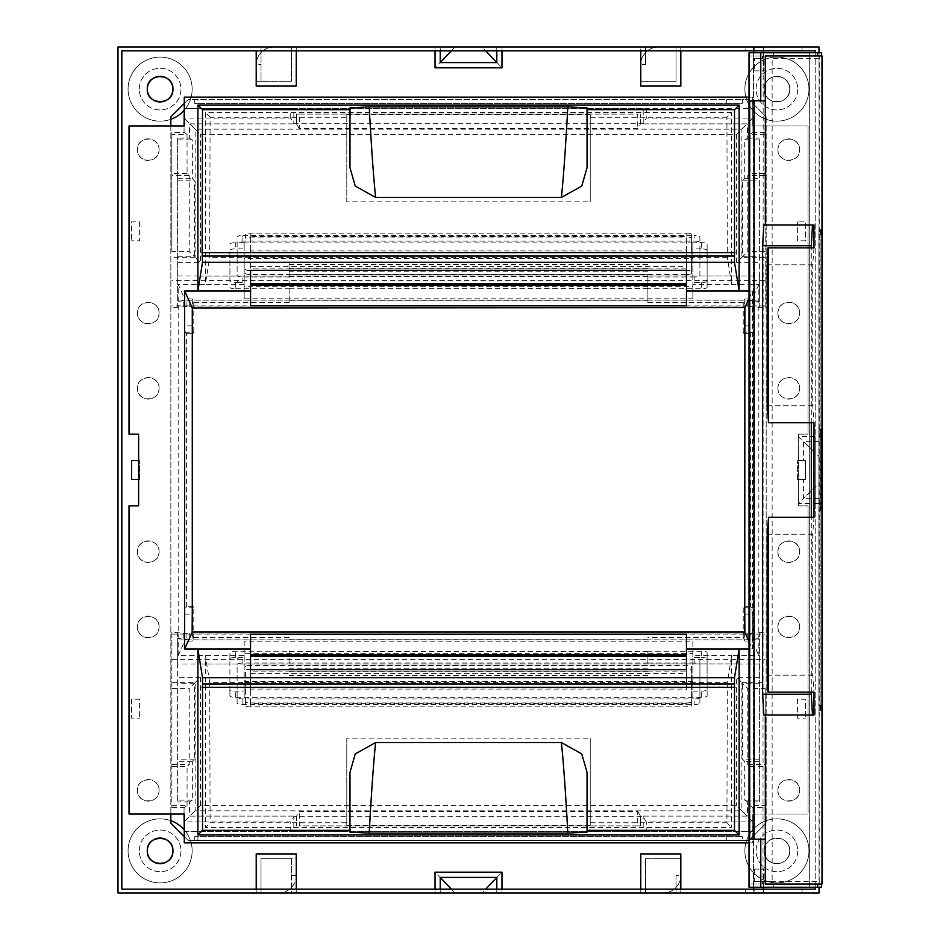 <?xml version="1.0" encoding="UTF-8"?>
<svg xmlns="http://www.w3.org/2000/svg" width="940" height="940" viewBox="0 0 940 940"><rect width="100%" height="100%" fill="white"/><g stroke="black" fill="none" stroke-linecap="round" stroke-linejoin="round"><path stroke-width="0.7" stroke-dasharray="4.7 3.53" d="M754.714 893L745.232 893L745.232 889.158L802.067 889.158L802.067 893L754.714 893L754.714 889.158M745.232 893L802.067 893L802.067 889.158L745.232 889.158M680.818 889.158L680.818 853.92L640.775 853.92L640.775 889.158L815.192 889.158L815.192 50.842L680.818 50.842L680.818 86.081L640.775 86.081L640.775 47L676.013 47L658.388 47A17.613 17.613 0 0 0 640.775 64.613A17.613 17.613 0 0 1 658.388 47L819.034 47L819.034 893L296.253 893L296.253 875.387A17.613 17.613 0 0 1 278.639 893L117.994 893L117.994 47L291.447 47L291.447 81.275L261.014 81.275L261.014 47L261.014 81.275L256.209 81.275L256.209 64.613A17.613 17.613 0 0 1 273.834 47L291.447 47L291.447 81.275L256.209 81.275L256.209 64.613L261.014 64.613M261.014 893L278.639 893A17.613 17.613 0 0 0 296.253 875.387L296.253 858.725L261.014 858.725L261.014 893L261.014 858.725L291.447 858.725L291.447 875.387L296.253 875.387L296.253 858.725L291.447 858.725L291.447 893L261.014 893M291.447 875.387L291.447 893L296.253 893L296.253 853.92L296.253 889.158L121.836 889.158L121.836 50.842L256.209 50.842L256.209 86.081L256.209 64.613A17.613 17.613 0 0 1 273.834 47L296.253 47L296.253 86.081L256.209 86.081L256.209 64.613M496.802 889.158L496.802 893L482.067 893L485.698 889.158M496.802 893L482.067 893M640.775 889.158L296.253 889.158M451.082 889.158L501.984 889.158L501.984 893L501.984 889.158L435.044 889.158L451.082 889.158L435.044 872.179M819.034 52.769L819.034 887.231M815.192 487.425L815.192 436.524L815.192 503.476L798.213 503.476L815.192 487.425L815.192 503.476L819.034 503.476L819.034 436.524L819.034 483.548L803.442 498.294L803.442 479.447L798.213 479.447L805.427 479.447L797.414 479.447L797.414 460.553L797.414 479.447L805.427 479.447L805.427 460.553L797.414 460.553L805.427 460.553L805.427 479.447L803.442 479.447M815.192 503.476L819.034 503.476L819.034 483.548M680.818 893L680.818 858.725L645.58 858.725L645.58 893L645.58 858.725L680.818 858.725L680.818 875.387A17.613 17.613 0 0 1 663.193 893A17.613 17.613 0 0 0 680.818 875.387L680.818 853.92L640.775 853.92L680.818 853.92L680.818 893M676.013 875.387L676.013 893L676.013 875.387L680.818 875.387M640.775 64.613L640.775 81.275L676.013 81.275L676.013 47L676.013 81.275L640.775 81.275L640.775 47L296.253 47L296.253 86.081L296.253 50.842L640.775 50.842L640.775 86.081L640.775 64.613L645.58 64.613L645.58 47L645.58 64.613M296.253 875.387L296.253 853.92L256.209 853.92L296.253 853.92L256.209 853.92L256.209 889.158M197.917 103.377L742.318 103.377L742.318 99.534L748.851 99.534L766.182 116.865L748.851 99.534L742.318 99.534L742.318 103.377L194.709 103.377L197.917 103.377L197.917 99.534L194.709 99.534L194.709 103.377L194.709 99.534L188.176 99.534L184.275 103.435M766.182 116.865L766.182 823.135L766.182 116.865M197.917 840.466L197.917 836.624L742.318 836.624L194.709 836.624L194.709 840.466L748.851 840.466L766.182 823.135L748.851 840.466L742.318 840.466L742.318 836.624L742.318 840.466L188.176 840.466L184.275 836.565M170.845 125.96L170.845 814.04M789.729 850.876C790.516 834.344 763.303 834.344 764.102 850.876C763.303 867.409 790.516 867.409 789.729 850.876A12.808 12.808 0 0 1 776.91 863.684A12.808 12.808 0 0 1 764.102 850.876A12.808 12.808 0 0 1 776.91 838.057A12.808 12.808 0 0 1 789.729 850.876A12.808 12.808 0 0 1 776.91 863.684A12.808 12.808 0 0 1 764.102 850.876A12.808 12.808 0 0 1 776.91 838.057A12.808 12.808 0 0 1 789.729 850.876A12.808 12.808 0 0 1 776.91 863.684A12.808 12.808 0 0 1 764.102 850.876A12.808 12.808 0 0 1 776.91 838.057A12.808 12.808 0 0 1 789.729 850.876M789.729 89.124C790.516 72.592 763.303 72.592 764.102 89.124C763.303 105.656 790.516 105.656 789.729 89.124A12.808 12.808 0 0 1 776.91 101.943A12.808 12.808 0 0 1 764.102 89.124A12.808 12.808 0 0 1 776.91 76.316A12.808 12.808 0 0 1 789.729 89.124A12.808 12.808 0 0 1 776.91 101.943A12.808 12.808 0 0 1 764.102 89.124A12.808 12.808 0 0 1 776.91 76.316A12.808 12.808 0 0 1 789.729 89.124A12.808 12.808 0 0 1 776.91 101.943A12.808 12.808 0 0 1 764.102 89.124A12.808 12.808 0 0 1 776.91 76.316A12.808 12.808 0 0 1 789.729 89.124M777.956 551.686C777.286 565.633 800.245 565.633 799.576 551.686C800.245 537.739 777.286 537.739 777.956 551.686A10.81 10.81 0 0 0 788.766 562.496A10.81 10.81 0 0 0 799.576 551.686A10.81 10.81 0 0 0 788.766 540.876A10.81 10.81 0 0 0 777.956 551.686M777.956 388.314C777.286 402.261 800.245 402.261 799.576 388.314C800.245 374.367 777.286 374.367 777.956 388.314A10.81 10.81 0 0 0 788.766 399.124A10.81 10.81 0 0 0 799.576 388.314A10.81 10.81 0 0 0 788.766 377.504A10.81 10.81 0 0 0 777.956 388.314M777.956 313.032C777.286 326.979 800.245 326.979 799.576 313.032C800.245 299.084 777.286 299.084 777.956 313.032A10.81 10.81 0 0 0 788.766 323.853A10.81 10.81 0 0 0 799.576 313.032A10.81 10.81 0 0 0 788.766 302.222A10.81 10.81 0 0 0 777.956 313.032M777.956 149.672C777.286 163.619 800.245 163.619 799.576 149.672C800.245 135.724 777.286 135.724 777.956 149.672A10.81 10.81 0 0 0 788.766 160.482A10.81 10.81 0 0 0 799.576 149.672A10.81 10.81 0 0 0 788.766 138.85A10.81 10.81 0 0 0 777.956 149.672M777.956 626.968C777.286 640.916 800.245 640.916 799.576 626.968C800.245 613.021 777.286 613.021 777.956 626.968A10.81 10.81 0 0 0 788.766 637.778A10.81 10.81 0 0 0 799.576 626.968A10.81 10.81 0 0 0 788.766 616.147A10.81 10.81 0 0 0 777.956 626.968M777.956 790.329C777.286 804.276 800.245 804.276 799.576 790.329C800.245 776.381 777.286 776.381 777.956 790.329A10.81 10.81 0 0 0 788.766 801.15A10.81 10.81 0 0 0 799.576 790.329A10.81 10.81 0 0 0 788.766 779.519A10.81 10.81 0 0 0 777.956 790.329M159.072 149.672C159.741 135.724 136.782 135.724 137.452 149.672C136.782 163.619 159.741 163.619 159.072 149.672A10.81 10.81 0 0 0 148.262 138.85A10.81 10.81 0 0 0 137.452 149.672A10.81 10.81 0 0 0 148.262 160.482A10.81 10.81 0 0 0 159.072 149.672M159.072 313.032C159.741 299.084 136.782 299.084 137.452 313.032C136.782 326.979 159.741 326.979 159.072 313.032A10.81 10.81 0 0 0 148.262 302.222A10.81 10.81 0 0 0 137.452 313.032A10.81 10.81 0 0 0 148.262 323.853A10.81 10.81 0 0 0 159.072 313.032M159.072 388.314C159.741 374.367 136.782 374.367 137.452 388.314C136.782 402.261 159.741 402.261 159.072 388.314A10.81 10.81 0 0 0 148.262 377.504A10.81 10.81 0 0 0 137.452 388.314A10.81 10.81 0 0 0 148.262 399.124A10.81 10.81 0 0 0 159.072 388.314M159.072 551.686C159.741 537.739 136.782 537.739 137.452 551.686C136.782 565.633 159.741 565.633 159.072 551.686A10.81 10.81 0 0 0 148.262 540.876A10.81 10.81 0 0 0 137.452 551.686A10.81 10.81 0 0 0 148.262 562.496A10.81 10.81 0 0 0 159.072 551.686M159.072 626.968C159.741 613.021 136.782 613.021 137.452 626.968C136.782 640.916 159.741 640.916 159.072 626.968A10.81 10.81 0 0 0 148.262 616.147A10.81 10.81 0 0 0 137.452 626.968A10.81 10.81 0 0 0 148.262 637.778A10.81 10.81 0 0 0 159.072 626.968M159.072 790.329C159.741 776.381 136.782 776.381 137.452 790.329C136.782 804.276 159.741 804.276 159.072 790.329A10.81 10.81 0 0 0 148.262 779.519A10.81 10.81 0 0 0 137.452 790.329A10.81 10.81 0 0 0 148.262 801.15A10.81 10.81 0 0 0 159.072 790.329M805.427 240.805L797.414 240.805L797.414 221.899L797.414 240.805L805.427 240.805L805.427 221.899L797.414 221.899L805.427 221.899L805.427 240.805M797.414 699.195L797.414 718.101L805.427 718.101L797.414 718.101L797.414 699.195L805.427 699.195L805.427 718.101L805.427 699.195L797.414 699.195M138.627 479.447L139.613 479.447L139.613 460.553L139.613 479.447L131.6 479.447L131.6 460.553L138.627 460.553M139.613 221.899L139.613 240.805L131.6 240.805L139.613 240.805L139.613 221.899L131.6 221.899L131.6 240.805L131.6 221.899L139.613 221.899M139.613 699.195L131.6 699.195L131.6 718.101L139.613 718.101L131.6 718.101L131.6 699.195L139.613 699.195L139.613 718.101L139.613 699.195M815.192 887.231L815.192 52.769M745.232 47L802.067 47L802.067 50.842L802.067 47L745.232 47L745.232 50.842L802.067 50.842L745.232 50.842M496.802 50.842L496.802 47L435.044 47L482.067 47L485.698 50.842M496.802 47L482.067 47M815.192 436.524L798.213 436.524L815.192 452.575M803.442 460.553L798.213 460.553L805.427 460.553L805.427 479.447L805.427 460.553L803.442 460.553L803.442 441.706L819.034 456.452M819.034 441.706L803.442 441.706M640.775 50.842L680.818 50.842M296.253 50.842L256.209 50.842M451.082 50.842L501.984 50.842L451.082 50.842L435.044 67.821M197.917 836.624L194.709 836.624L194.709 840.466L188.176 840.466L170.845 823.135L170.845 116.865L188.176 99.534L742.318 99.534L197.917 99.534M798.213 460.553L798.213 436.524M798.213 503.476L798.213 479.447M435.044 50.842L435.044 47L435.044 50.842M501.984 50.842L501.984 47L501.984 50.842M440.226 50.842L440.226 47M454.96 47L451.329 50.842M485.945 50.842L501.984 67.821M296.253 86.081L256.209 86.081L296.253 86.081M172.925 850.876A12.808 12.808 0 0 1 160.117 863.684A12.808 12.808 0 0 1 147.298 850.876A12.808 12.808 0 0 1 160.117 838.057A12.808 12.808 0 0 1 172.925 850.876A12.808 12.808 0 0 1 160.117 863.684A12.808 12.808 0 0 1 147.298 850.876A12.808 12.808 0 0 1 160.117 838.057A12.808 12.808 0 0 1 172.925 850.876M172.925 89.124A12.808 12.808 0 0 1 160.117 101.943A12.808 12.808 0 0 1 147.298 89.124A12.808 12.808 0 0 1 160.117 76.316A12.808 12.808 0 0 1 172.925 89.124A12.808 12.808 0 0 1 160.117 101.943A12.808 12.808 0 0 1 147.298 89.124A12.808 12.808 0 0 1 160.117 76.316A12.808 12.808 0 0 1 172.925 89.124M744.88 89.124A32.031 32.031 0 0 1 776.91 57.093A32.031 32.031 0 0 1 808.952 89.124A32.031 32.031 0 0 1 776.91 121.154A32.031 32.031 0 0 1 744.88 89.124A32.031 32.031 0 0 1 776.91 57.093A32.031 32.031 0 0 1 808.952 89.124A32.031 32.031 0 0 1 776.91 121.154A32.031 32.031 0 0 1 744.88 89.124M170.845 119.31A32.031 32.031 0 0 1 128.075 89.124A32.031 32.031 0 0 1 160.117 57.093A32.031 32.031 0 0 1 192.148 89.124A32.031 32.031 0 0 1 160.117 121.154A32.031 32.031 0 0 1 128.075 89.124A32.031 32.031 0 0 1 160.117 57.093A32.031 32.031 0 0 1 184.064 110.403M744.88 850.876A32.031 32.031 0 0 1 776.91 818.846A32.031 32.031 0 0 1 808.952 850.876A32.031 32.031 0 0 1 776.91 882.907A32.031 32.031 0 0 1 744.88 850.876A32.031 32.031 0 0 1 776.91 818.846A32.031 32.031 0 0 1 808.952 850.876A32.031 32.031 0 0 1 776.91 882.907A32.031 32.031 0 0 1 744.88 850.876M184.064 829.597A32.031 32.031 0 0 1 160.117 882.907A32.031 32.031 0 0 1 128.075 850.876A32.031 32.031 0 0 1 160.117 818.846A32.031 32.031 0 0 1 192.148 850.876A32.031 32.031 0 0 1 160.117 882.907A32.031 32.031 0 0 1 128.075 850.876A32.031 32.031 0 0 1 170.845 820.691M797.731 89.124A20.821 20.821 0 0 1 776.91 109.945A20.821 20.821 0 0 1 756.089 89.124A20.821 20.821 0 0 1 776.91 68.303A20.821 20.821 0 0 1 797.731 89.124A20.821 20.821 0 0 1 776.91 109.945A20.821 20.821 0 0 1 756.089 89.124A20.821 20.821 0 0 1 776.91 68.303A20.821 20.821 0 0 1 797.731 89.124M139.296 89.124A20.821 20.821 0 0 1 160.117 68.303A20.821 20.821 0 0 1 180.938 89.124A20.821 20.821 0 0 1 160.117 109.945A20.821 20.821 0 0 1 139.296 89.124A20.821 20.821 0 0 1 160.117 68.303A20.821 20.821 0 0 1 180.938 89.124A20.821 20.821 0 0 1 160.117 109.945A20.821 20.821 0 0 1 139.296 89.124M797.731 850.876A20.821 20.821 0 0 1 776.91 871.697A20.821 20.821 0 0 1 756.089 850.876A20.821 20.821 0 0 1 776.91 830.055A20.821 20.821 0 0 1 797.731 850.876A20.821 20.821 0 0 1 776.91 871.697A20.821 20.821 0 0 1 756.089 850.876A20.821 20.821 0 0 1 776.91 830.055A20.821 20.821 0 0 1 797.731 850.876M139.296 850.876A20.821 20.821 0 0 1 160.117 830.055A20.821 20.821 0 0 1 180.938 850.876A20.821 20.821 0 0 1 160.117 871.697A20.821 20.821 0 0 1 139.296 850.876A20.821 20.821 0 0 1 160.117 830.055A20.821 20.821 0 0 1 180.938 850.876A20.821 20.821 0 0 1 160.117 871.697A20.821 20.821 0 0 1 139.296 850.876M680.818 86.081L640.775 86.081L680.818 86.081L680.818 47L680.818 86.081M819.034 498.294L803.442 498.294M485.945 889.158L501.984 872.179M451.329 889.158L454.96 893M440.226 889.158L440.226 893M435.044 893L435.044 889.158L435.044 893M640.775 893L640.775 853.92L640.775 893M256.209 893L256.209 853.92L256.209 893M754.714 47L754.714 50.842M765.266 884.035L821.654 884.035L753.363 884.035L753.516 55.965L749.309 55.965L821.654 55.965L765.266 55.965M749.662 839.185L765.266 839.185M749.309 887.231L773.338 887.231L749.309 887.231M821.654 887.231L748.827 887.231M765.266 100.815L749.662 100.815M809.681 887.231L809.681 52.769L748.827 52.769M809.681 52.769L821.654 52.769M773.056 52.769L749.309 52.769L773.338 52.769L773.056 55.965M773.338 52.769L773.338 55.965M822.007 884.035L749.309 884.035L773.338 884.035L773.338 887.231M773.338 884.035L773.056 887.231M773.056 884.035L753.363 884.035M809.74 884.035L809.74 55.965L822.007 55.965M763.809 224.942L814.005 224.942M811.302 692.145L811.302 517.247M811.302 422.753L811.302 247.855M763.809 715.058L814.005 715.058M809.74 55.965L753.363 55.965M753.575 887.231L753.575 52.769M762.587 55.965L762.54 58.374L754.444 58.374L754.444 70.864L753.739 70.864L753.739 52.769M753.739 50.842L753.575 47.317L763.186 47.317L763.01 881.626L753.398 881.626M753.575 50.842L753.575 47.317M753.739 889.158L753.739 892.683L753.575 889.158M753.739 887.231L753.739 869.136L764.044 869.136L764.044 881.626L754.444 881.626L754.444 869.136L753.739 869.136M762.587 884.035L762.54 881.626L754.444 881.626M822.007 231.099L821.959 229.748L820.221 229.748L820.138 234.236L818.857 234.236L818.857 705.764L818.881 234.236L818.94 229.748L820.221 229.748M820.726 708.901L820.679 710.252L818.94 710.252L818.857 705.764L820.138 705.764L820.138 234.236L820.162 705.764L820.221 710.252L821.959 710.252L822.007 708.901M762.54 881.626L819.234 881.626L819.269 884.035M819.234 881.626L819.269 55.965M820.726 231.099L820.679 229.748L821.959 229.748M820.679 229.748L818.94 229.748M820.679 231.029L821.959 231.029L820.221 231.029L820.162 234.236L818.881 234.236L818.94 231.029L820.679 231.029L820.726 234.236M820.726 705.764L820.679 708.971L818.94 708.971L818.881 705.764L820.162 705.764L820.221 708.971L821.971 708.901M819.045 504.592L820.326 504.592L820.432 511.007L819.151 511.007L819.045 504.592L819.151 428.993L821.572 428.993L821.689 504.592L820.409 504.592L820.291 511.007L821.572 511.007L821.689 504.592M820.432 428.993L820.326 435.408L819.045 435.408M820.326 504.592L820.326 435.408M820.432 511.007L821.572 511.007M820.679 708.971L821.959 708.971M820.679 710.252L821.959 710.252M814.005 247.855L812.724 264.822L812.724 405.774L814.005 422.753M814.005 517.247L812.724 534.226L812.724 675.178L814.005 692.145M762.54 58.374L754.444 58.374M753.575 58.374L763.186 58.374M753.398 58.374L763.01 58.374M753.575 881.626L763.01 881.626M753.575 892.683L763.186 892.683L763.186 881.626M753.739 47.317L763.186 47.317M753.739 70.864L764.044 70.864L764.044 58.374M763.351 47.317L763.351 50.842M763.351 52.769L763.351 70.864M754.444 70.864L764.044 70.864M753.739 892.683L763.351 892.683L763.351 889.158M763.351 887.231L763.351 869.136M754.444 869.136L764.044 869.136M819.234 58.374L772.151 58.374L772.151 881.626L764.044 881.626M820.221 710.252L818.94 710.252M820.221 231.029L818.94 231.029M818.94 708.971L820.221 708.971M821.572 428.993L820.291 428.993L820.409 504.592M820.291 511.007L819.151 511.007M820.291 428.993L819.151 428.993M820.244 429.956L821.525 429.956L821.642 503.64L820.361 503.64L820.244 429.956L819.187 429.956L819.069 436.36L819.069 503.64L819.187 510.044L820.467 510.044L820.35 503.64L819.069 503.64M820.361 503.64L820.244 510.044L819.187 510.044M821.525 429.956L819.187 429.956M819.069 436.36L820.35 436.36L820.467 429.956M820.35 436.36L820.35 503.64M821.642 503.64L821.525 510.044L820.467 510.044M821.525 510.044L820.244 510.044M820.232 470.681L820.115 477.966L821.395 477.966L821.513 470.681L821.513 469.319L820.232 469.319L820.232 470.681L821.513 470.681M820.08 462.715L820.08 477.285L821.36 477.285L821.395 462.034L821.36 462.715L820.08 462.715L820.103 461.752L821.395 462.034L821.513 469.319M820.115 462.034L820.232 469.319M820.115 477.966L820.08 477.285M813.441 692.145L767.957 692.145M813.135 675.178L767.663 675.178M812.724 675.178L767.252 675.178M812.724 534.226L767.252 534.226M813.135 534.226L767.663 534.226M813.441 517.247L767.957 517.247M813.441 422.753L767.957 422.753M813.135 405.774L767.663 405.774M812.724 405.774L767.252 405.774M812.724 264.822L767.252 264.822M813.135 264.822L767.663 264.822M813.441 247.855L767.957 247.855M200.408 664.004L736.619 663.91L177.648 664.004L177.648 677.364L200.408 677.364L194.521 683.251L194.521 759.168L192.336 761.353L192.336 800.081L189.339 801.879L189.845 816.12L296.5 816.12L296.5 825.896L296.5 816.12L299.308 811.432L637.72 811.432L637.72 825.896L299.308 825.896L299.308 811.432M637.72 825.896L640.528 825.896L640.528 816.12L640.528 825.896L299.308 825.896M759.379 801.879L759.379 638.178L759.379 801.879L747.688 801.879L747.183 816.12L640.528 816.12L637.72 811.432M747.688 807.354L747.183 816.12L736.619 805.557L200.408 805.557L189.845 816.12L296.5 816.12M747.688 801.879L744.692 800.081L744.692 761.353L742.506 759.168L742.506 683.251L736.619 677.364L736.619 805.557M200.408 677.364L200.408 805.557M759.379 677.364L736.619 677.364M759.379 664.004L736.619 664.004M759.379 800.081L744.692 800.081M759.379 761.353L744.692 761.353M759.379 759.168L742.506 759.168M759.379 683.251L742.506 683.251M759.379 639.964L177.648 639.964L177.648 638.178L177.648 801.879L177.648 677.364M177.648 664.004L177.648 639.964M194.521 683.251L177.648 683.251M192.336 800.081L177.648 800.081M189.339 801.879L177.648 801.879M192.336 761.353L177.648 761.353M194.521 759.168L177.648 759.168M749.967 805.557L752.975 807.648L765.148 807.648L765.148 805.557L749.967 805.557L749.967 766.629L747.782 764.443L747.782 688.527L765.148 688.527L765.148 805.557M765.148 688.527L765.148 807.648M171.891 632.244L171.891 807.648L171.891 632.244L192.97 633.913L744.057 633.913L765.148 632.244M171.891 634.112L765.148 634.112M759.696 632.244L759.696 638.178L753.281 639.459L744.057 639.846L192.97 639.846L183.746 639.459L177.648 638.178M177.331 632.244L177.331 638.178M171.891 807.648L184.064 807.648L184.064 814.04M171.891 805.557L187.06 805.557L184.064 807.648M752.975 807.354L752.975 821.901L741.895 810.832L741.895 682.64L747.782 688.527M749.967 766.629L765.148 766.629M747.782 764.443L765.148 764.443M741.895 682.64L765.148 682.64M171.891 682.64L195.132 682.64L195.132 810.832L741.895 810.832M171.891 659.575L765.148 659.575M192.97 633.63L192.97 639.564M192.97 633.913L192.97 639.846M744.057 633.913L744.057 639.846M744.057 633.63L744.057 639.564M171.891 766.629L187.06 766.629L189.246 764.443L189.246 688.527L171.891 688.527M187.06 805.557L187.06 766.629M171.891 764.443L189.246 764.443M195.132 682.64L189.246 688.527M184.064 807.354L184.064 821.901L195.132 810.832M752.975 807.648L752.975 831.653L752.975 821.901L646.297 821.901L643.195 816.719L293.832 816.719L290.73 821.901L184.064 821.901L184.064 831.653L293.832 831.653L293.832 816.719M290.73 831.653L290.73 821.901M293.832 831.653L643.195 831.653L643.195 816.719M184.275 831.653L752.975 831.653L646.297 831.653L646.297 821.901M646.297 831.653L643.195 831.653M747.183 816.12L640.528 816.12M189.339 807.354L189.845 816.12M686.459 703.614L250.569 703.614L250.569 687.916L250.569 689.889L686.459 689.889L686.459 669.703L686.459 689.889M250.569 687.916L686.459 687.916M250.569 634.136L250.569 656.155M250.569 689.889L250.569 669.703L250.569 671.853L686.459 671.853M250.569 703.614L250.569 671.853M250.569 673.581L686.459 673.581M686.459 656.155L686.459 634.136M748.827 641.115L752.364 648.988L748.827 648.988M250.569 673.816L686.459 673.816M250.251 706.833A4.806 1.163 180 0 1 245.446 705.67L245.446 670.537A4.806 1.163 180 0 1 250.251 669.374L686.776 669.374A4.806 1.163 180 0 1 691.582 670.537L691.582 705.67A4.806 1.163 180 0 1 686.776 706.833L250.251 706.833L250.251 702.944A4.806 1.163 180 0 1 245.446 701.78L245.446 705.67M748.827 97.137L752.752 97.137L752.752 125.96L808.012 125.96L808.012 434.127L798.401 434.127L798.401 505.873L808.012 505.873L808.012 814.04L752.752 814.04L752.752 842.863L748.827 842.863M748.827 298.885L752.364 291.012L748.827 291.012M752.364 291.012L752.364 648.988M245.446 701.78L245.446 670.537M245.446 666.648A4.806 1.163 180 0 1 250.251 665.485L250.251 669.374M691.582 670.537L691.582 666.648A4.806 1.163 180 0 0 686.776 665.485L250.251 665.485M691.582 666.648L691.582 705.67M691.582 701.78A4.806 1.163 180 0 1 686.776 702.944L686.776 706.833M250.251 702.944L686.776 702.944M808.012 434.127L808.012 125.96L752.752 125.96L752.752 97.137L184.275 97.137L184.275 125.96L129.015 125.96L129.015 434.127L138.627 434.127L138.627 505.873L129.015 505.873L129.015 814.04L184.275 814.04L184.275 842.863L752.752 842.863L752.752 814.04L808.012 814.04L808.012 505.873L798.401 505.873L798.401 434.127L808.012 434.127M202.288 683.956L734.739 683.956M694.143 663.041L647.895 663.041L647.895 651.232L701.346 651.232A5.769 1.398 0 0 1 707.115 652.63L707.115 689.737A5.769 1.398 0 0 1 701.346 691.135L692.862 691.135L692.862 653.37L244.165 653.37L244.165 691.135L235.682 691.135A5.769 1.398 0 0 1 229.912 689.737L229.912 652.63A5.769 1.398 0 0 1 235.682 651.232L289.132 651.232L289.132 663.041L242.884 663.041A5.769 1.398 180 0 0 237.115 664.439L237.115 703.096A5.769 1.398 180 0 0 242.884 704.495L694.143 704.495A5.769 1.398 180 0 0 699.912 703.096L699.912 664.439A5.769 1.398 180 0 0 694.143 663.041L694.143 657.448L701.346 657.448L701.346 651.232M647.895 663.041L289.132 663.041M647.895 276.724L289.132 276.724L289.132 274.68L647.895 274.68L647.895 288.768L701.346 288.768A5.769 1.398 0 0 0 707.115 287.37L707.115 244.047A5.769 1.398 0 0 0 701.346 242.649L692.862 242.062L692.862 258.641L244.165 258.641L244.165 298.803L692.862 298.803L692.862 284.385L731.673 284.385L727.325 257.407L726.925 117.242L731.673 112.495L731.673 284.385L758.839 284.385L758.839 655.615L731.673 655.615L727.325 682.593L209.702 682.593L205.355 655.615L205.355 827.505L731.673 827.505L731.673 655.615L692.862 655.615L692.862 641.198L244.165 641.198L244.165 655.615L178.189 655.615L178.189 284.385L184.745 298.955L184.745 325.851L185.262 332.231L186.402 333.371L186.402 606.629L185.262 607.769L184.745 614.149L184.745 641.045L192.136 641.045L193.793 637.379L193.793 606.629L186.402 606.629M731.673 112.495L205.355 112.495L205.355 284.385L178.189 284.385M250.569 268.147L250.569 250.111L686.459 250.111L686.459 270.297L686.459 236.387L250.569 236.387L250.569 268.147L686.459 268.147M250.569 250.111L250.569 236.387M250.569 305.864L250.569 283.845M686.459 305.864L686.459 283.845M250.569 252.084L686.459 252.084L686.459 236.387M686.459 252.084L686.459 250.111M202.288 256.044L734.739 256.044M587.042 107.888L587.042 167.708M349.986 107.888L349.986 167.708M587.042 772.292L587.042 832.111M349.986 772.292L349.986 832.111M694.143 657.448A5.769 1.398 180 0 1 699.912 658.846L699.912 664.439M699.912 658.846L699.912 703.096M699.912 697.504A5.769 1.398 180 0 1 694.143 698.902L694.143 704.495M237.115 703.096L237.115 697.504A5.769 1.398 180 0 0 242.884 698.902L694.143 698.902M237.115 697.504L237.115 664.439M237.115 658.846A5.769 1.398 180 0 1 242.884 657.448L242.884 663.041M701.346 657.448A5.769 1.398 0 0 1 707.115 658.846L707.115 695.952A5.769 1.398 0 0 1 701.346 697.351L235.682 697.351A5.769 1.398 0 0 1 229.912 695.952L229.912 658.846A5.769 1.398 0 0 1 235.682 657.448L242.884 657.448M289.132 663.276L289.132 651.232M647.895 663.276L647.895 651.232M289.132 637.379L193.793 637.379M289.132 639.693L647.895 639.693M744.891 632.361L744.891 641.045L743.235 637.379L647.895 637.379M744.891 641.045L752.282 641.045L758.839 655.615M178.189 655.615L184.745 641.045M244.165 284.385L205.355 284.385L209.702 257.407L210.102 117.242L205.355 112.495M758.839 284.385L752.282 298.955L752.282 325.851L751.765 332.231L750.625 333.371L750.625 606.629L751.765 607.769L744.374 607.769L743.235 606.629L750.625 606.629M750.625 333.371L743.235 333.371L743.235 302.621L744.891 298.955L752.282 298.955M743.235 302.621L647.895 302.621L647.895 288.768M289.132 274.68L289.132 262.425L647.895 262.425L289.132 262.425L289.132 302.621L289.132 300.307L647.895 300.307M289.132 302.621L193.793 302.621L192.136 298.955L184.745 298.955M726.925 117.242L590.238 117.242L590.238 114.469L346.789 114.469L346.789 117.242L210.102 117.242M744.891 614.149L752.282 614.149L752.282 641.045M752.282 614.149L751.765 607.769M727.325 682.593L726.925 822.759L731.673 827.505M726.925 822.759L590.238 822.759L590.238 825.532L590.238 738.17L590.238 822.759M590.238 825.532L346.789 825.532L346.789 822.759L210.102 822.759L205.355 827.505M209.702 682.593L210.102 822.759M250.569 266.185L686.459 266.185M250.251 233.167L250.251 237.056A4.806 1.163 180 0 0 245.446 238.22L245.446 234.33A4.806 1.163 180 0 1 250.251 233.167L686.776 233.167L686.776 237.056A4.806 1.163 180 0 1 691.582 238.22L691.582 234.33A4.806 1.163 180 0 0 686.776 233.167M245.446 273.352A4.806 1.163 180 0 0 250.251 274.515L686.776 274.515L686.776 270.626A4.806 1.163 180 0 0 691.582 269.463L691.582 234.33M686.776 270.626L250.251 270.626L250.251 274.515M245.446 269.463A4.806 1.163 180 0 0 250.251 270.626M250.569 266.42L686.459 266.42M707.115 658.846L707.115 652.63M647.895 651.467L289.132 651.467M229.912 658.846L229.912 652.63M289.132 671.642L647.895 671.642M289.132 677.576L647.895 677.576L289.132 677.576M193.793 302.621L193.793 333.371L186.402 333.371M647.895 274.68L647.895 302.621M743.235 637.379L743.235 606.629M692.862 697.938L692.862 681.359L244.165 681.359L244.165 655.615M692.862 681.359L692.862 655.615M244.165 697.351L244.165 691.135M244.165 697.938L244.165 681.359M244.165 641.198L244.165 653.37M692.862 641.198L692.862 653.37M692.862 697.351L692.862 691.135M647.895 288.533L289.132 288.768L289.132 276.959L242.884 276.959A5.769 1.398 180 0 1 237.115 275.561L237.115 242.496A5.769 1.398 0 0 1 242.884 241.098L694.143 241.098A5.769 1.398 0 0 1 699.912 242.496L699.912 236.904A5.769 1.398 180 0 0 694.143 235.505L694.143 241.098M289.132 300.307L289.132 288.533M692.862 258.641L692.862 284.385M727.325 257.407L209.702 257.407M244.165 258.641L244.165 242.062L244.165 248.865L235.682 248.865A5.769 1.398 0 0 0 229.912 250.263L229.912 281.154A5.769 1.398 0 0 0 235.682 282.552L242.884 282.552L242.884 276.959M244.165 298.803L244.165 248.865M692.862 298.803L692.862 286.63L244.165 286.63M692.862 286.63L692.862 242.649M346.789 117.242L346.789 201.83L590.238 201.83L590.238 114.469M590.238 117.242L590.238 201.83M346.789 201.83L346.789 114.469M346.789 822.759L346.789 738.17L590.238 738.17M346.789 825.532L346.789 738.17M245.446 234.33L245.446 238.22M686.776 274.515A4.806 1.163 180 0 0 691.582 273.352L691.582 238.22M691.582 269.463L691.582 273.352M250.251 237.056L686.776 237.056M707.115 695.952L707.115 689.737M229.912 695.952L229.912 689.737M289.132 268.358L647.895 268.358M242.884 241.098L242.884 235.505A5.769 1.398 180 0 0 237.115 236.904M242.884 235.505L694.143 235.505M707.115 281.154A5.769 1.398 0 0 1 701.346 282.552L694.143 282.552L694.143 276.959A5.769 1.398 180 0 0 699.912 275.561L699.912 236.904M694.143 276.959L647.895 276.959M235.682 282.552L235.682 288.768A5.769 1.398 0 0 1 229.912 287.37M235.682 288.768L289.132 288.768M707.115 287.37L707.115 244.047M701.346 242.649L701.346 248.865A5.769 1.398 0 0 1 707.115 250.263M701.346 248.865L692.862 248.865M244.165 242.062L692.862 242.062M244.165 242.649L235.682 242.649L235.682 248.865M699.912 275.561L699.912 242.496M237.115 242.496L237.115 275.561M694.143 282.552A5.769 1.398 180 0 0 699.912 281.154M237.115 281.154A5.769 1.398 180 0 0 242.884 282.552M229.912 281.154L229.912 250.263M229.912 244.047A5.769 1.398 0 0 1 235.682 242.649M744.75 609.907L744.374 607.769M744.75 330.093L744.374 332.231L751.765 332.231M743.235 333.371L744.374 332.231M744.891 298.955L744.891 307.639M193.793 606.629L192.653 607.769L185.262 607.769M192.277 609.907L192.653 607.769M192.136 632.361L192.136 641.045M192.136 298.955L192.136 307.639M192.277 330.093L193.793 333.371M736.619 275.996L200.408 276.09L759.379 275.996L759.379 262.636L736.619 262.636L742.506 256.749L742.506 180.833L744.692 178.647L744.692 139.919L747.688 138.121L747.183 123.88L640.528 123.88L640.528 114.104L640.528 123.88L637.72 128.569L299.308 128.569L299.308 114.104L637.72 114.104L637.72 128.569M299.308 114.104L296.5 114.104L296.5 123.88L296.5 114.104L637.72 114.104M177.648 138.121L177.648 301.822L177.648 138.121L189.339 138.121L189.845 123.88L296.5 123.88L299.308 128.569M189.339 132.646L189.845 123.88L200.408 134.444L736.619 134.444L747.183 123.88L640.528 123.88M189.339 138.121L192.336 139.919L192.336 178.647L194.521 180.833L194.521 256.749L200.408 262.636L200.408 134.444M736.619 262.636L736.619 134.444M177.648 262.636L200.408 262.636M177.648 275.996L200.408 275.996M177.648 139.919L192.336 139.919M177.648 178.647L192.336 178.647M177.648 180.833L194.521 180.833M177.648 256.749L194.521 256.749M177.648 300.036L759.379 300.036L759.379 301.822L759.379 138.121L759.379 262.636M759.379 275.996L759.379 300.036M742.506 256.749L759.379 256.749M744.692 139.919L759.379 139.919M747.688 138.121L759.379 138.121M744.692 178.647L759.379 178.647M742.506 180.833L759.379 180.833M187.06 134.444L184.064 132.352L171.891 132.352L171.891 134.444L187.06 134.444L187.06 173.371L189.246 175.557L189.246 251.474L171.891 251.474L171.891 134.444M171.891 251.474L171.891 132.352M765.148 307.756L765.148 132.352L765.148 307.756L744.057 306.088L192.97 306.088L171.891 307.756M765.148 305.888L171.891 305.888M177.331 307.756L177.331 301.822L183.746 300.541L192.97 300.154L744.057 300.154L753.281 300.541L759.379 301.822M759.696 307.756L759.696 301.822M765.148 132.352L752.975 132.352L752.975 108.347L184.275 108.347M765.148 134.444L749.967 134.444L752.975 132.352M184.064 132.646L184.064 118.099L195.132 129.168L195.132 257.36L189.246 251.474M187.06 173.371L171.891 173.371M189.246 175.557L171.891 175.557M195.132 257.36L171.891 257.36M765.148 257.36L741.895 257.36L741.895 129.168L195.132 129.168M765.148 280.425L171.891 280.425M744.057 306.37L744.057 300.436M744.057 306.088L744.057 300.154M192.97 306.088L192.97 300.154M192.97 306.37L192.97 300.436M765.148 173.371L749.967 173.371L747.782 175.557L747.782 251.474L765.148 251.474M749.967 134.444L749.967 173.371M765.148 175.557L747.782 175.557M741.895 257.36L747.782 251.474M752.975 132.646L752.975 118.099L741.895 129.168M290.73 118.099L290.73 108.347L184.064 108.347L184.064 118.099L290.73 118.099L293.832 123.281L643.195 123.281L646.297 118.099L752.975 118.099L752.975 108.347L643.195 108.347L643.195 123.281M646.297 108.347L646.297 118.099M643.195 108.347L293.832 108.347L293.832 123.281M290.73 108.347L293.832 108.347M184.064 132.352L184.064 125.96M189.845 123.88L296.5 123.88M747.688 132.646L747.183 123.88M726.303 840.466L726.303 836.624M726.303 103.377L726.303 99.534M820.409 435.408L821.689 435.408M821.642 436.36L820.361 436.36M753.281 633.525L753.281 639.459M183.746 633.525L183.746 639.459M186.931 633.584L186.931 639.505M189.763 633.584L189.763 639.505M747.265 633.584L747.265 639.505M750.096 633.584L750.096 639.505M686.776 665.485L686.776 669.374M242.884 698.902L242.884 704.495M235.682 657.448L235.682 651.232M289.132 665.32L647.895 665.32M289.132 668.223L647.895 668.223M289.132 675.555L647.895 675.555M701.346 697.351L701.346 691.135M235.682 697.351L235.682 691.135M289.132 264.446L647.895 264.446M289.132 271.778L647.895 271.778M701.346 282.552L701.346 288.768M744.891 325.851L752.282 325.851M184.745 614.149L192.136 614.149M192.136 325.851L184.745 325.851M185.262 332.231L192.653 332.231M183.746 306.475L183.746 300.541M753.281 306.475L753.281 300.541M750.096 306.416L750.096 300.495M747.265 306.416L747.265 300.495M189.763 306.416L189.763 300.495M186.931 306.416L186.931 300.495M820.103 461.752L821.384 461.752M820.103 478.248L821.384 478.248"/><path stroke-width="1.41" d="M819.034 887.231L819.034 893L117.994 893L117.994 47L819.034 47L819.034 52.769M815.192 887.231L815.192 889.158L121.836 889.158L121.836 50.842L815.192 50.842L815.192 52.769M485.698 889.158L496.802 877.408L496.802 889.158M256.209 889.158L256.209 853.92L296.253 853.92L296.253 889.158M184.275 836.565L170.845 823.135L170.845 814.04M184.275 103.435L170.845 116.865L170.845 125.96M147.298 850.876C146.511 867.409 173.724 867.409 172.925 850.876C173.724 834.344 146.511 834.344 147.298 850.876A12.808 12.808 0 0 1 160.117 838.057A12.808 12.808 0 0 1 172.925 850.876A12.808 12.808 0 0 1 160.117 863.684A12.808 12.808 0 0 1 147.298 850.876M147.298 89.124C146.511 105.656 173.724 105.656 172.925 89.124C173.724 72.592 146.511 72.592 147.298 89.124A12.808 12.808 0 0 1 160.117 76.316A12.808 12.808 0 0 1 172.925 89.124A12.808 12.808 0 0 1 160.117 101.943A12.808 12.808 0 0 1 147.298 89.124M138.627 460.553L131.6 460.553L131.6 479.447L138.627 479.447M680.818 889.158L680.818 853.92L640.775 853.92L640.775 889.158M501.984 889.158L501.984 872.179L435.044 872.179L435.044 889.158M435.044 50.842L435.044 67.821L501.984 67.821L501.984 50.842M485.698 50.842L496.802 62.592L496.802 50.842M496.802 62.592L440.226 62.592L440.226 50.842M451.329 50.842L440.226 62.592M184.064 110.403A32.031 32.031 0 0 1 170.845 119.31M170.845 820.691A32.031 32.031 0 0 1 184.064 829.597M256.209 50.842L256.209 86.081L296.253 86.081L296.253 50.842M680.818 50.842L680.818 86.081L640.775 86.081L640.775 50.842M496.802 877.408L440.226 877.408L451.329 889.158M440.226 877.408L440.226 889.158M821.654 887.231L821.654 884.035L821.654 887.231L760.777 887.231L760.777 839.185L765.266 839.185L765.325 884.035L765.325 715.058L763.809 715.058L762.622 694.249L762.622 245.751L811.302 245.751L812.489 224.942M765.325 884.035L822.007 884.035L822.007 708.901L820.726 708.901L820.726 705.764L822.007 705.764L821.971 231.099M749.309 52.769L749.027 55.965L749.309 52.769L760.777 52.769L760.777 100.815L749.662 100.815L749.662 839.185L760.777 839.185M760.777 887.231L749.027 887.231L749.027 884.035M749.309 887.231L749.309 884.035M749.027 52.769L749.027 887.231M760.777 100.815L765.266 100.815L765.325 55.965L765.325 224.942L763.809 224.942L762.622 245.751M754.15 839.185L754.15 100.815M760.777 52.769L821.654 52.769L821.654 55.965L821.654 52.769M765.325 55.965L822.007 55.965L822.007 231.099L820.726 231.099L820.726 234.236L822.007 234.236M765.325 224.942L814.005 224.942L814.005 247.855L767.957 247.855L767.252 264.822L767.252 405.774L768.52 422.753L768.52 247.855M762.622 694.249L811.302 694.249L811.302 692.145M811.302 517.247L811.302 422.753M811.302 247.855L811.302 245.751M812.489 715.058L811.302 694.249M765.325 715.058L814.005 715.058L814.005 692.145L767.957 692.145L767.252 675.178L767.252 534.226L768.52 517.247L768.52 692.145M753.739 52.769L753.739 50.842M753.575 52.769L753.575 50.842M753.575 889.158L753.575 887.231M753.739 889.158L753.739 887.231M821.959 708.971L822.007 705.764M768.52 517.247L814.005 517.247L814.005 422.753L768.52 422.753M763.351 50.842L763.351 52.769M763.351 889.158L763.351 887.231M184.064 814.04L184.275 831.653M250.569 648.988L250.569 669.703L250.569 656.155L686.459 656.155L686.459 669.703L686.459 634.136L250.569 634.136L250.569 648.988L184.663 648.988L192.277 632.044L744.75 632.044L748.827 641.115M686.459 654.922L250.569 654.922M748.827 648.988L686.459 648.988M250.569 669.703L686.459 669.703M202.523 677.716L197.893 648.988L197.893 834.967L202.523 830.337L202.523 677.716L734.504 677.716L739.134 648.988L739.134 834.967L197.893 834.967M748.827 842.863L184.275 842.863L184.275 814.04L129.015 814.04L129.015 505.873L138.627 505.873L138.627 434.127L129.015 434.127L129.015 125.96L184.275 125.96L184.275 97.137L748.827 97.137M748.827 291.012L739.134 291.012L739.134 105.033L197.893 105.033L197.893 291.012L184.663 291.012L184.663 648.988M192.277 307.956L192.277 330.093L192.277 307.956L744.891 307.639L744.75 632.044M744.891 632.361L744.75 609.907M744.891 307.639L748.827 298.885M744.75 307.956L744.75 330.093M192.277 330.093L192.277 632.044M192.136 307.639L184.663 291.012M192.277 609.907L192.136 632.361M734.504 677.716L734.504 830.337L739.134 834.967M734.504 683.956L202.523 683.956M250.569 270.297L250.569 283.845L686.459 283.845L686.459 270.297L250.569 270.297L250.569 305.864L686.459 305.864L686.459 291.012L739.134 291.012L734.504 262.284L734.504 109.663L587.042 109.663L587.042 107.888L567.819 106.89C565.716 145.959 563.589 176.144 561.415 197.447L375.612 197.447L355.261 186.061L349.986 167.708L349.986 107.888L369.209 106.89L567.819 106.89M250.569 291.012L197.893 291.012L202.523 262.284L202.124 252.66L734.904 252.66M197.893 105.033L202.523 109.663L202.124 252.66M739.134 105.033L734.504 109.663M202.523 109.663L349.986 109.663M202.523 830.337L349.986 830.337L349.986 772.292L355.261 753.939L375.612 742.553C373.439 763.856 371.312 794.042 369.209 833.11L567.819 833.11L587.042 832.111L587.042 830.337L734.504 830.337M369.209 833.11L349.986 832.111L349.986 830.337M587.042 830.337L587.042 772.292L581.766 753.939L561.415 742.553C563.589 763.856 565.716 794.042 567.819 833.11M375.612 742.553L561.415 742.553M202.523 262.284L734.504 262.284M686.459 270.297L686.459 291.012M686.459 285.079L250.569 285.079M734.504 256.044L202.523 256.044M561.415 197.447L581.766 186.061L587.042 167.708L587.042 109.663M369.209 106.89C371.312 145.959 373.439 176.144 375.612 197.447M184.064 125.96L184.275 108.347M817.542 887.231L817.542 884.035M817.542 55.965L817.542 52.769M202.124 687.34L734.904 687.34"/></g></svg>
